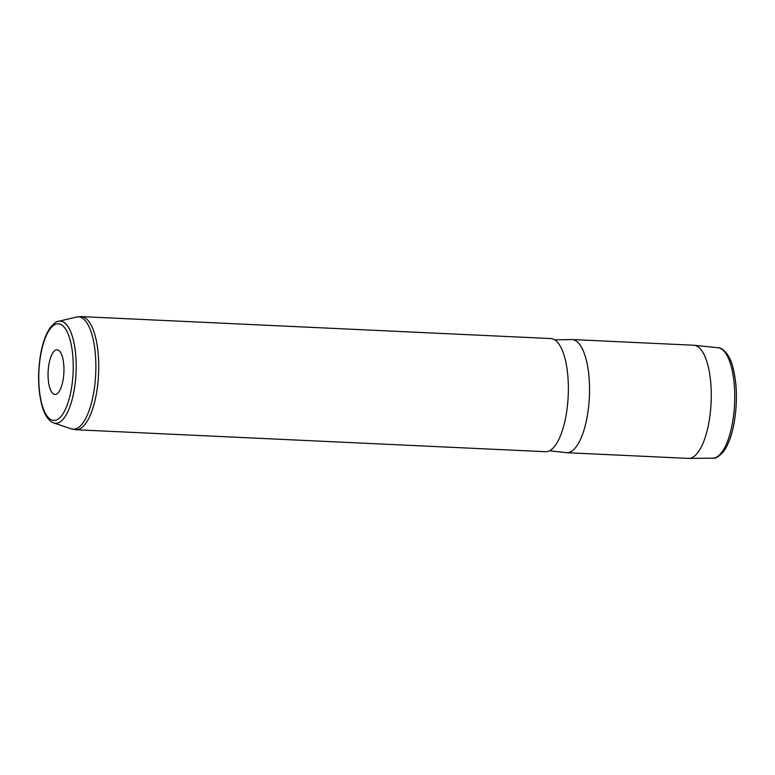 <?xml version="1.0" encoding="UTF-8"?>
<svg xmlns="http://www.w3.org/2000/svg" width="775" height="775" viewBox="0 0 775 775"><rect width="100%" height="100%" fill="white"/><g stroke="black" fill="none" stroke-linecap="round" stroke-linejoin="round"><path stroke-width="1.16" d="M566.709 452.707L688.433 458.393A56.633 20.024 -87.3 0 0 688.83 458.403A56.633 20.024 -87.3 0 0 708.641 423.838A56.633 20.024 -87.3 0 0 694.129 345.272A56.633 20.024 -87.3 0 0 693.732 345.243L572.008 339.547A56.633 20.024 92.7 0 1 586.917 418.142A56.633 20.024 92.7 0 1 566.709 452.707A56.633 20.024 92.7 0 1 566.244 452.668L549.582 450.769M554.764 339.876L571.533 339.547A56.633 20.024 92.7 0 1 572.008 339.547M550.841 338.559A56.633 20.024 92.7 0 1 565.75 417.153A56.633 20.024 92.7 0 1 545.542 451.709L75.921 429.747A56.633 20.024 92.7 0 0 96.129 395.182A56.633 20.024 92.7 0 0 81.21 316.597L550.841 338.559M49.077 363.436A22.33 7.895 92.7 0 1 58.745 350.426A22.33 7.895 92.7 0 1 62.93 380.796A22.33 7.895 92.7 0 1 56.711 393.971A22.33 7.895 92.7 0 1 49.319 386.27A22.33 7.895 92.7 0 1 49.077 363.436M712.835 458.18C715.654 458.761 719.297 456.436 723.763 451.215C728.268 444.85 731.668 435.724 733.944 423.857C737.567 403.087 737.19 384.109 732.811 366.924C729.488 353.497 721.67 347.248 718.008 347.733A55.296 19.549 92.7 0 1 732.181 424.429A55.296 19.549 92.7 0 1 712.835 458.18L688.83 458.403M71.009 390.929A48.389 17.108 92.7 0 1 47.527 416.659A48.389 17.108 92.7 0 1 40.998 353.313A48.389 17.108 92.7 0 1 64.49 327.583A48.389 17.108 92.7 0 1 71.009 390.929M53.766 422.937C52.216 422.549 46.025 419.992 41.937 405.567C37.868 389.68 37.51 372.126 40.862 352.906C42.935 342.114 46.016 333.763 50.094 327.854C54.26 323.117 57.069 320.937 58.512 321.315A51.131 18.077 92.7 0 1 73.819 392.082A51.131 18.077 92.7 0 1 53.766 422.937L71.203 428.856L75.921 429.747M58.512 321.315L76.434 317.052A56.255 19.879 92.7 0 1 93.271 394.911A56.255 19.879 92.7 0 1 71.203 428.856M718.008 347.733L694.129 345.272M76.434 317.052L81.21 316.597"/></g></svg>
